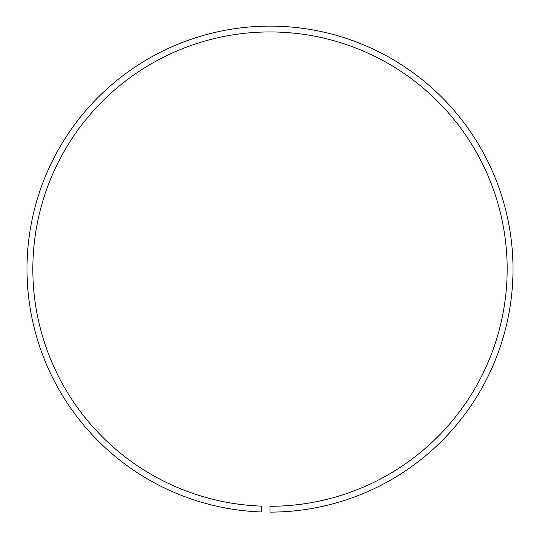 <?xml version="1.0" encoding="UTF-8"?>
<svg xmlns="http://www.w3.org/2000/svg" width="540" height="540" viewBox="0 0 540 540"><rect width="100%" height="100%" fill="white"/><g stroke="black" fill="none" stroke-linecap="round" stroke-linejoin="round"><path stroke-width="0.81" d="M513 269.116A243 243 0 0 1 270 512.116L270 506.277A237.168 237.168 0 0 0 507.168 269.116A237.168 237.168 0 0 0 270 31.948A237.168 237.168 0 0 0 32.832 269.116A237.168 237.168 0 0 0 261.725 506.135L261.522 511.967A243 243 0 0 1 27 269.116A243 243 0 0 1 270 26.116A243 243 0 0 1 513 269.116"/></g></svg>
